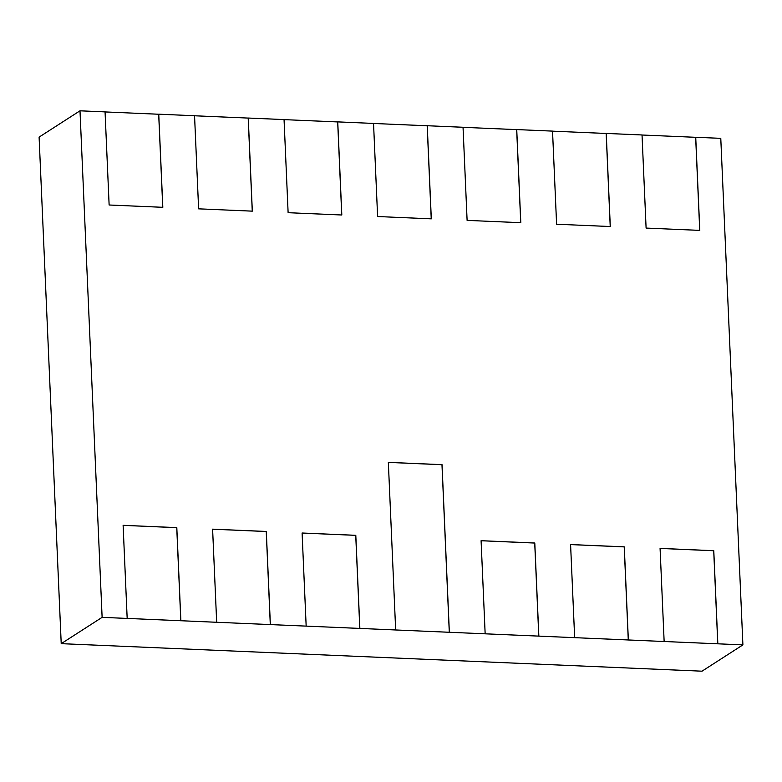 <?xml version="1.0" encoding="UTF-8"?>
<svg xmlns="http://www.w3.org/2000/svg" width="782" height="782" viewBox="0 0 782 782"><rect width="100%" height="100%" fill="white"/><g stroke="black" fill="none" stroke-linecap="round" stroke-linejoin="round"><path stroke-width="1.17" d="M720.779 138.346L742.9 644.886L717.837 643.811L713.78 550.704L660.076 548.387L664.143 641.504L628.347 639.969L624.28 546.853L570.586 544.546L574.653 637.662L538.857 636.118L534.79 543.011L481.086 540.694L485.153 633.811L449.357 632.276L442.035 464.664L388.341 462.358L395.663 629.969L359.867 628.425L355.8 535.318L302.096 533.011L306.163 626.118L270.367 624.583L266.3 531.467L212.606 529.16L216.673 622.277L180.877 620.732L176.81 527.625L123.116 525.318L127.173 618.425L102.119 617.35L79.999 110.809L105.062 111.885L109.128 205.001L162.822 207.308L158.756 114.192L194.552 115.736L198.618 208.843L252.322 211.15L248.256 118.043L284.052 119.578L288.118 212.694L341.812 215.001L337.746 121.884L373.542 123.429L377.608 216.536L431.312 218.843L427.246 125.736L463.042 127.27L467.108 220.387L520.802 222.694L516.736 129.577L552.532 131.112L556.598 224.229L610.292 226.536L606.236 133.429L642.032 134.963L646.098 228.08L699.792 230.387L695.726 137.27L720.779 138.346M102.119 617.35L61.221 643.654L702.001 671.191L742.9 644.886M395.663 629.969L449.357 632.276M306.163 626.118L359.867 628.425M216.673 622.277L270.367 624.583M127.173 618.425L180.877 620.732M664.143 641.504L717.837 643.811M574.653 637.662L628.347 639.969M485.153 633.811L538.857 636.118M61.221 643.654L39.1 137.114L79.999 110.809M699.724 230.387L695.657 137.309L642.032 135.012M162.754 207.308L158.687 114.24L105.062 111.934M252.254 211.15L248.187 118.082L194.562 115.775M341.744 215.001L337.677 121.933L284.052 119.626M431.234 218.843L427.177 125.775L373.552 123.468M520.734 222.694L516.667 129.617L463.042 127.319M610.224 226.536L606.167 133.468L552.532 131.161M717.778 643.86L713.712 550.743L660.086 548.436M628.278 640.008L624.212 546.892L570.586 544.595M538.788 636.167L534.722 543.05L481.096 540.743M359.798 628.474L355.732 535.357L302.106 533.05M270.298 624.623L266.232 531.516L212.606 529.209M180.808 620.781L176.742 527.664L123.116 525.357M449.288 632.315L441.977 464.713L388.341 462.406"/></g></svg>
